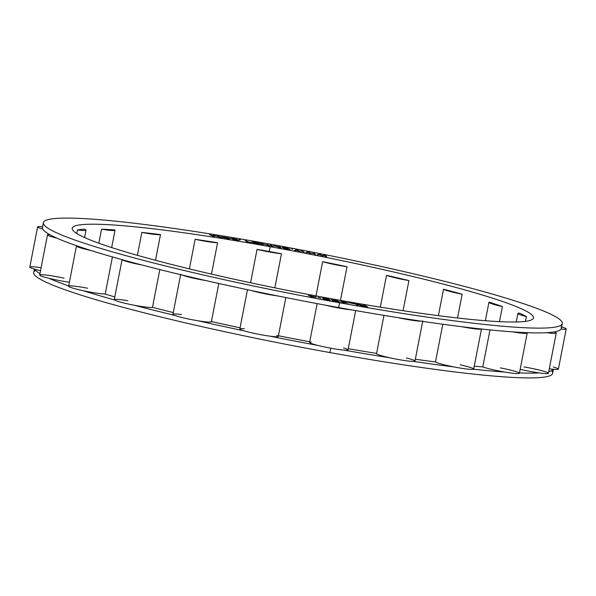 <?xml version="1.0" encoding="UTF-8"?>
<svg xmlns="http://www.w3.org/2000/svg" width="596" height="596" viewBox="0 0 596 596"><rect width="100%" height="100%" fill="white"/><g stroke="black" fill="none" stroke-linecap="round" stroke-linejoin="round"><path stroke-width="0.89" d="M266.069 243.421A264.311 22.402 -169 0 1 559.711 319.426A264.311 22.402 -169 0 1 339.608 302.79A264.311 22.402 -169 0 1 45.967 226.778A264.311 22.402 -169 0 1 266.069 243.421A264.311 22.402 11 0 0 43.389 222.673A264.311 22.402 11 0 0 339.608 302.79L338.677 307.581A264.311 22.402 -169 0 1 325.684 305.204A264.311 22.402 -169 0 1 277.81 295.966A19.579 1.661 -169 0 1 251.929 290.647A19.579 1.661 11 0 0 277.81 295.966A264.311 22.402 -169 0 1 251.929 290.647A264.311 22.402 11 0 0 277.81 295.966A264.311 22.402 -169 0 0 325.684 305.204A19.579 1.661 11 0 0 351.58 309.875A264.311 22.402 -169 0 1 338.677 307.581L339.608 302.79A264.311 22.402 11 0 0 562.296 323.539A264.311 22.402 11 0 0 266.069 243.421M270.152 246.722A234.943 19.914 11 0 0 74.507 231.926A234.943 19.914 11 0 0 335.526 299.49A234.943 19.914 11 0 0 531.17 314.286A234.943 19.914 11 0 0 270.152 246.722A234.943 19.914 11 0 0 72.213 228.275A234.943 19.914 11 0 0 335.526 299.49A234.943 19.914 11 0 0 533.465 317.936A234.943 19.914 11 0 0 270.152 246.722L269.221 251.505L270.152 246.722M365.005 305.904L357.742 304.273L361.787 305.815L367.464 306.806L365.125 305.532L363.955 305.331L364.983 306.009L363.955 305.331L365.125 305.532L365.028 306.016L365.125 305.532L367.464 306.806L360.081 305.398L359.582 305.122L360.64 305.197L357.742 304.273L365.005 305.904M356.997 305.01L358.174 305.212L356.185 304.005L349.129 302.775L355.261 303.953L356.997 305.01L355.261 303.953L349.129 302.775L356.185 304.005L358.174 305.212L356.997 305.01M324.172 255.326L321.959 255.565L320.976 254.686L319.382 254.365L317.027 254.745L320 254.693L322.615 255.863L324.79 255.647L325.409 256.422L326.608 256.66L325.766 255.647L324.172 255.326L324.097 255.714L324.172 255.326L325.766 255.647L325.61 256.459L325.766 255.647L326.608 256.66L325.409 256.422L324.79 255.647L322.615 255.863L320 254.693L317.027 254.745L319.382 254.365L319.292 254.805L319.382 254.365L320.976 254.686L320.842 255.393L320.976 254.686L321.959 255.565L324.172 255.326M343.266 302.597L348.25 302.984L341.642 301.442L342.126 301.785L340.361 301.583L343.266 302.597L340.361 301.583L342.104 301.896L341.642 301.442L342.819 301.658L342.715 302.202L342.819 301.658L343.311 302.001L343.199 302.545L343.311 302.001L348.25 302.984L343.266 302.597M307.73 252.078L305.815 252.548L308.46 252.413L309.823 253.33L313.258 253.36L315.426 254.425L314.137 253.33L310.68 253.337L309.331 252.391L307.73 252.078L307.625 252.63L307.73 252.078L310.68 253.337L314.137 253.33L314.003 254L314.137 253.33L315.426 254.425L313.258 253.36L309.823 253.33L308.46 252.413L305.815 252.548L307.73 252.078M295.81 250.625L296.905 250.186L298.611 251.162L301.71 251.11L304.213 252.235L302.477 251.058L299.386 251.147L297.672 250.134L296.07 249.828L294.603 250.395L295.81 250.625L294.603 250.395L296.07 249.828L295.921 250.581L296.07 249.828L297.672 250.134L297.583 250.581L297.672 250.134L299.386 251.147L302.477 251.058L302.373 251.572L302.477 251.058L304.213 252.235L301.71 251.11L298.611 251.162L296.905 250.186L295.81 250.625M279.226 247.519L281.014 247.847L279.949 246.804L278.757 246.58L279.591 247.407L275.97 246.073L272.432 246.096L270.398 245.053L271.463 246.096L275.285 246.036L279.226 247.519L275.285 246.036L271.463 246.096L270.398 245.053L271.59 245.269L272.394 246.267L274.376 245.783L274.294 246.23L274.376 245.783L275.97 246.073L279.561 247.578L278.757 246.58L279.949 246.804L279.792 247.623L279.949 246.804L281.014 247.847L279.226 247.519M282.109 247.4L288.777 248.741L283.569 248.271L290.178 249.27L283.77 247.534L282.109 247.4L283.003 247.422L282.921 247.824L283.003 247.422L286.557 248.033L290.178 249.27L283.569 248.271L288.941 249.277L288.777 248.741L282.109 247.4M291.593 248.979L292.636 249.27L291.593 248.979M247.027 241.693L251.549 242.565L248.197 241.894L246.23 240.777L245.06 240.575L247.005 241.782L245.06 240.575L246.23 240.777L246.148 241.194L246.23 240.777L248.174 241.983L251.549 242.565L247.027 241.693M253.389 242.46L260.385 244.114L258.545 242.93L251.899 242.058L253.33 242.758L252.212 241.887L258.545 242.93L258.448 243.421L258.545 242.93L260.385 244.114L253.389 242.46M267.209 244.479L268.498 245.455L260.482 243.272L261.964 244.39L263.149 244.606L261.89 243.652L269.876 245.813L267.209 244.479L269.876 245.813L261.89 243.652L261.778 244.256L261.89 243.652L263.149 244.606L261.964 244.39L260.482 243.272L268.498 245.455L267.209 244.479M234.332 238.758L230.585 238.348L238.042 240.032L232.365 239.175L239.257 240.255L234.332 238.758L239.138 240.292L232.365 239.175L238.005 240.225L236.187 239.234L230.585 238.348L234.332 238.758M239.197 239.577L240.426 239.875L239.197 239.577M227.992 238.586L230.138 238.728L227.895 237.811L221.31 236.806L227.992 238.586L221.31 236.806L227.895 237.811L229.043 238.169L228.931 238.72L229.043 238.169L230.138 238.728L227.992 238.586M213.331 236.031L210.641 234.891L209.516 234.712L212.936 236.158L214.62 236.426L214.374 235.584L221.921 237.595L218.501 236.143L217.376 235.964L220.066 237.104L213.264 235.308L213.293 236.217L213.264 235.308L220.036 237.268L217.376 235.964L218.501 236.143L221.921 237.595L214.374 235.584L214.62 236.426L212.936 236.158L209.516 234.712L210.641 234.891L213.331 236.031M332.359 300.064L337.194 300.719L331.547 299.773L337.79 301.226L332.598 300.667L339.348 301.889L338.647 301.293L332.359 300.064L338.647 301.293L338.558 301.747L338.647 301.293L339.348 301.889L332.598 300.667L338.2 301.688L331.287 299.81L337.194 300.719L332.359 300.064M324.194 298.671L328.426 299.125L322.719 298.149L328.85 299.602L323.486 298.991L330.259 300.242L329.752 299.676L324.172 298.767L329.752 299.676L330.259 300.242L323.486 298.991L329.148 300.034L322.421 298.179L328.426 299.125L324.194 298.671M320.871 298.052L318.003 297.426L320.871 298.052M316.282 297.054L308.281 295.534L310.33 296.033L310.546 296.562L316.334 297.173L310.546 296.562L310.33 296.033L308.281 295.534L310.263 296.018L310.173 295.638L311.373 295.869L311.216 296.689L311.373 295.869L311.373 296.719L311.485 296.145L316.282 297.054M253.352 242.349L258.187 243.25L253.352 242.349M258.969 243.757L253.71 242.863L258.969 243.757M227.612 238.407L222.509 237.022L227.456 237.834L228.931 238.512L227.59 238.519L228.894 238.713L226.182 237.528L222.695 236.999L222.442 237.379L227.612 238.407M361.616 305.435L366.056 306.471L361.616 305.435M343.519 302.142L346.872 302.738L343.519 302.142L343.423 302.619L343.519 302.142L346.872 302.738L343.519 302.142M314.934 296.905L311.529 296.257L314.934 296.905L311.529 296.257L311.44 296.726L311.529 296.257L314.934 296.905M250.566 282.78L257.062 249.344A234.943 19.914 -169 0 1 269.221 251.505A234.943 19.914 -169 0 1 281.476 253.747A19.579 1.661 -169 0 1 257.062 249.344A234.943 19.914 -169 0 1 269.221 251.505A234.943 19.914 -169 0 1 281.476 253.747L274.845 287.838L281.476 253.747A19.579 1.661 11 0 1 257.062 249.344L250.566 282.78M76.772 233.513L77.473 229.914A234.943 19.914 -169 0 1 84.431 229.177A19.579 1.661 -169 0 1 77.473 229.914A19.579 1.661 11 0 0 86.025 230.183A19.579 1.661 11 0 0 84.431 229.177A234.943 19.914 -169 0 0 77.473 229.914L76.772 233.513M98.824 243.205L101.551 229.184A234.943 19.914 -169 0 1 114.894 229.937A19.579 1.661 -169 0 1 101.551 229.184A19.579 1.661 11 0 0 115.043 230.205A19.579 1.661 11 0 0 114.894 229.937A234.943 19.914 -169 0 0 101.551 229.184L98.824 243.205M137.408 255.326L141.863 232.41A234.943 19.914 -169 0 1 160.503 234.586L155.511 260.288L160.503 234.586A19.579 1.661 -169 0 1 141.863 232.41A19.579 1.661 11 0 0 160.503 234.586A234.943 19.914 -169 0 0 141.863 232.41L137.408 255.326M189.386 268.878L195.138 239.309A234.943 19.914 -169 0 1 217.577 242.743L211.476 274.108L217.577 242.743A19.579 1.661 -169 0 1 195.138 239.309A19.579 1.661 11 0 0 217.577 242.743A234.943 19.914 -169 0 0 195.138 239.309L189.386 268.878M285.834 297.568L278.287 336.42A19.579 1.661 -169 0 1 269.995 336.181A19.579 1.661 -169 0 1 244.107 330.855A19.579 1.661 -169 0 1 239.845 328.947L247.474 289.708M42.756 226.733A264.311 22.402 11 0 0 42.741 229.028A19.579 1.661 -169 0 1 42.599 226.718A19.579 1.661 11 0 0 37.615 226.86A19.579 1.661 11 0 0 42.741 229.028A264.311 22.402 -169 0 0 49.528 234.504A264.311 22.402 11 0 0 56.881 238.132A19.579 1.661 -169 0 1 49.528 234.504A19.579 1.661 11 0 0 47.501 234.839A19.579 1.661 11 0 0 56.881 238.132A264.311 22.402 -169 0 0 76.742 245.79A264.311 22.402 11 0 0 90.868 250.454A19.579 1.661 -169 0 1 76.742 245.79A19.579 1.661 11 0 0 76.437 246.006A19.579 1.661 11 0 0 90.868 250.454A264.311 22.402 -169 0 0 122.195 259.685A264.311 22.402 11 0 0 141.952 265.004A19.579 1.661 -169 0 1 122.195 259.685A19.579 1.661 11 0 0 141.952 265.004A264.311 22.402 -169 0 0 182.212 275.047A264.311 22.402 11 0 0 206 280.597A19.579 1.661 -169 0 1 182.212 275.047A19.579 1.661 11 0 0 206 280.597A264.311 22.402 -169 0 0 251.929 290.647A264.311 22.402 -169 0 1 206 280.597A264.311 22.402 -169 0 1 182.212 275.047A264.311 22.402 -169 0 1 141.952 265.004A264.311 22.402 -169 0 1 122.195 259.685A264.311 22.402 -169 0 1 90.868 250.454A264.311 22.402 -169 0 1 76.742 245.79A264.311 22.402 -169 0 1 56.881 238.132A264.311 22.402 -169 0 1 49.528 234.504A264.311 22.402 -169 0 1 42.741 229.028A264.311 22.402 -169 0 1 42.458 227.463L43.389 222.673M315.977 295.892L322.622 261.689A234.943 19.914 -169 0 1 347.028 266.703L340.48 300.384L347.028 266.703A19.579 1.661 -169 0 1 322.622 261.689A19.579 1.661 11 0 0 347.028 266.703A234.943 19.914 -169 0 0 322.622 261.689L315.977 295.892M380.322 307.163L386.506 275.345A234.943 19.914 -169 0 1 408.93 280.574L403.067 310.717L408.93 280.574A19.579 1.661 -169 0 1 386.506 275.345A19.579 1.661 11 0 0 408.93 280.574A234.943 19.914 -169 0 0 386.506 275.345L380.322 307.163M438.388 315.671L443.536 289.209A234.943 19.914 -169 0 1 462.161 294.223L457.542 317.996L462.161 294.223A19.579 1.661 -169 0 1 443.536 289.209A19.579 1.661 11 0 0 462.161 294.223A234.943 19.914 -169 0 0 443.536 289.209L438.388 315.671M489.085 302.15A234.943 19.914 -169 0 1 502.406 306.545L499.47 321.646L502.406 306.545A19.579 1.661 -169 0 1 489.085 302.15A19.579 1.661 11 0 0 488.936 302.306A19.579 1.661 11 0 0 502.406 306.545A234.943 19.914 -169 0 0 489.085 302.15M519.481 313.131A234.943 19.914 -169 0 1 526.41 316.55L525.478 321.363L526.41 316.55A19.579 1.661 -169 0 1 519.481 313.131A19.579 1.661 11 0 0 517.879 313.474A19.579 1.661 11 0 0 526.41 316.55A234.943 19.914 -169 0 0 519.481 313.131M422.795 320.857L414.98 361.072A19.579 1.661 -169 0 1 413.505 361.407A264.311 22.402 11 0 0 453.794 366.905A264.311 22.402 -169 0 1 413.505 361.407A19.579 1.661 -169 0 1 389.709 357.771A19.579 1.661 -169 0 1 376.545 353.599L383.973 315.373M481.501 328.865L473.686 369.08A19.579 1.661 -169 0 1 473.574 369.215A264.311 22.402 11 0 0 504.946 372.09A264.311 22.402 -169 0 1 473.574 369.215A19.579 1.661 11 0 0 460.142 364.827M519.466 372.902A264.311 22.402 11 0 0 539.015 372.902A264.311 22.402 -169 0 1 519.466 372.902M548.737 371.628A264.311 22.402 11 0 0 553.244 369.267A264.311 22.402 -169 0 1 548.737 371.628M553.401 369.282L552.611 373.327A264.311 22.402 -169 0 1 329.931 352.579L330.787 348.206L329.931 352.579A264.311 22.402 -169 0 1 33.704 272.461L34.367 269.079M355.678 310.59L348.042 349.882A19.579 1.661 -169 0 1 343.765 350.09A264.311 22.402 11 0 0 389.709 357.771A264.311 22.402 -169 0 1 343.765 350.09A19.579 1.661 -169 0 1 317.869 345.419A19.579 1.661 -169 0 1 309.6 342.409L317.147 303.617M397.525 317.556A19.579 1.661 11 0 0 421.32 321.192A19.579 1.661 -169 0 1 397.525 317.556A264.311 22.402 11 0 0 421.32 321.192A264.311 22.402 -169 0 1 397.525 317.556A264.311 22.402 -169 0 1 351.58 309.875A19.579 1.661 -169 0 1 325.684 305.204A264.311 22.402 11 0 0 338.677 307.581A264.311 22.402 11 0 0 351.58 309.875A264.311 22.402 -169 0 0 397.525 317.556M406.375 357.973A19.579 1.661 11 0 1 413.505 361.407A19.579 1.661 -169 0 1 389.709 357.771A19.579 1.661 11 0 1 376.702 353.435M562.296 323.539L561.365 328.329A264.311 22.402 -169 0 1 561.059 329.059A264.311 22.402 -169 0 1 554.22 331.905A264.311 22.402 -169 0 1 546.83 332.687A264.311 22.402 -169 0 1 526.916 332.672A264.311 22.402 -169 0 1 512.761 331.875A264.311 22.402 -169 0 1 481.389 328.999A264.311 22.402 -169 0 1 461.609 326.69A264.311 22.402 -169 0 1 421.32 321.192A264.311 22.402 -169 0 0 461.609 326.69A19.579 1.661 11 0 0 481.389 328.999A19.579 1.661 -169 0 1 461.609 326.69A264.311 22.402 11 0 0 481.389 328.999A264.311 22.402 -169 0 0 512.761 331.875A19.579 1.661 11 0 0 527.214 333.052A19.579 1.661 11 0 0 526.916 332.672A19.579 1.661 -169 0 1 512.761 331.875A264.311 22.402 11 0 0 526.916 332.672A264.311 22.402 -169 0 0 546.83 332.687A19.579 1.661 11 0 0 556.232 333.075A19.579 1.661 11 0 0 554.22 331.905A19.579 1.661 -169 0 1 546.83 332.687A264.311 22.402 11 0 0 554.22 331.905A264.311 22.402 -169 0 0 561.059 329.059A19.579 1.661 11 0 0 566.2 328.925A19.579 1.661 11 0 0 561.633 326.921A19.579 1.661 -169 0 1 561.059 329.059A264.311 22.402 11 0 0 561.074 326.757M343.519 347.893A19.579 1.661 11 0 1 343.765 350.09A19.579 1.661 -169 0 1 317.869 345.419A264.311 22.402 -169 0 1 269.995 336.181A264.311 22.402 11 0 0 317.869 345.419A19.579 1.661 11 0 1 311.239 342.067M41.109 267.746A19.579 1.661 11 0 0 34.941 266.941A19.579 1.661 -169 0 0 34.926 269.243A264.311 22.402 11 0 0 39.954 273.683A264.311 22.402 -169 0 1 34.926 269.243A19.579 1.661 11 0 0 40.535 270.688A19.579 1.661 -169 0 1 34.926 269.243A19.579 1.661 -169 0 1 29.8 267.075L37.615 226.86M64.085 278.161A19.579 1.661 11 0 0 41.705 274.719A19.579 1.661 -169 0 0 49.066 278.347A264.311 22.402 11 0 0 68.682 285.924A264.311 22.402 -169 0 1 49.066 278.347A19.579 1.661 11 0 0 69.397 282.236A19.579 1.661 -169 0 1 49.066 278.347A19.579 1.661 -169 0 1 39.686 275.054L47.501 234.839M87.597 288.218A19.579 1.661 11 0 0 68.927 286.005A19.579 1.661 -169 0 0 83.053 290.669A264.311 22.402 11 0 0 114.38 299.9A264.311 22.402 -169 0 1 83.053 290.669A19.579 1.661 11 0 0 105.216 294.029A239.838 20.331 11 0 0 114.804 296.942A239.838 20.331 -169 0 1 105.216 294.029L112.428 256.928L105.216 294.029A19.579 1.661 -169 0 1 83.053 290.669A19.579 1.661 -169 0 1 68.622 286.222L76.437 246.006M127.842 300.697A19.579 1.661 11 0 0 114.38 299.9A19.579 1.661 -169 0 0 134.137 305.219A264.311 22.402 11 0 0 174.397 315.262A264.311 22.402 -169 0 1 134.137 305.219A19.579 1.661 11 0 0 152.479 307.327A239.838 20.331 11 0 0 173.265 312.572A239.838 20.331 -169 0 1 152.479 307.327L159.817 269.571L152.479 307.327A19.579 1.661 -169 0 1 134.137 305.219A19.579 1.661 -169 0 1 114.38 299.9A19.579 1.661 -169 0 1 114.268 299.669L122.091 259.454M218.814 283.48L211.364 321.773A19.579 1.661 -169 0 1 198.185 320.812A264.311 22.402 11 0 0 244.107 330.855A264.311 22.402 -169 0 1 198.185 320.812A19.579 1.661 11 0 0 211.208 321.497M244.382 328.761A19.579 1.661 11 0 0 244.107 330.855A19.579 1.661 -169 0 0 269.995 336.181A19.579 1.661 11 0 0 276.663 335.399M278.414 335.742A239.838 20.331 11 0 0 309.726 341.784A239.838 20.331 -169 0 1 278.414 335.742M211.409 321.542A239.838 20.331 11 0 0 240.061 327.837A239.838 20.331 -169 0 1 211.409 321.542M181.549 314.584A19.579 1.661 11 0 0 174.397 315.262A19.579 1.661 -169 0 1 172.929 314.301L180.744 274.093M556.232 333.075L548.417 373.29A19.579 1.661 -169 0 1 539.015 372.902A19.579 1.661 -169 0 1 520.166 369.304A19.579 1.661 11 0 0 539.015 372.902A19.579 1.661 -169 0 0 546.398 372.12A19.579 1.661 11 0 0 524.033 366.927M549.288 368.79A19.579 1.661 11 0 0 553.244 369.267A19.579 1.661 -169 0 1 549.288 368.79M527.214 333.052L519.399 373.267A19.579 1.661 -169 0 1 504.946 372.09A19.579 1.661 -169 0 1 482.797 366.898L489.987 329.901L482.797 366.898A239.838 20.331 -169 0 1 474.245 366.197A239.838 20.331 11 0 0 482.797 366.898A19.579 1.661 11 0 0 504.946 372.09A19.579 1.661 -169 0 0 519.101 372.887A19.579 1.661 11 0 0 500.446 367.896M348.265 348.712A239.838 20.331 11 0 0 376.575 353.413A239.838 20.331 -169 0 1 348.265 348.712M415.337 359.254A239.838 20.331 11 0 0 435.475 361.943A19.579 1.661 11 0 0 453.794 366.905A19.579 1.661 -169 0 1 435.475 361.943A239.838 20.331 -169 0 1 415.337 359.254M442.806 324.239L435.475 361.943L442.806 324.239M198.185 320.812A19.579 1.661 -169 0 1 174.397 315.262A19.579 1.661 -169 0 0 198.185 320.812M566.2 328.925L558.385 369.14A19.579 1.661 -169 0 1 553.244 369.267A19.579 1.661 -169 0 0 553.259 366.972M473.574 369.215A19.579 1.661 -169 0 1 453.794 366.905A19.579 1.661 -169 0 0 473.574 369.215M551.538 370.637A264.311 22.402 -169 0 1 329.931 352.579A264.311 22.402 -169 0 1 35.715 270.368M356.095 304.459L356.185 304.005L356.095 304.459M271.433 246.073L271.59 245.269L271.433 246.073M84.587 237.566L86.025 230.183M111.661 247.571L115.043 230.205M488.936 302.306L485.36 320.723M517.879 313.474L516.225 321.974"/></g></svg>
